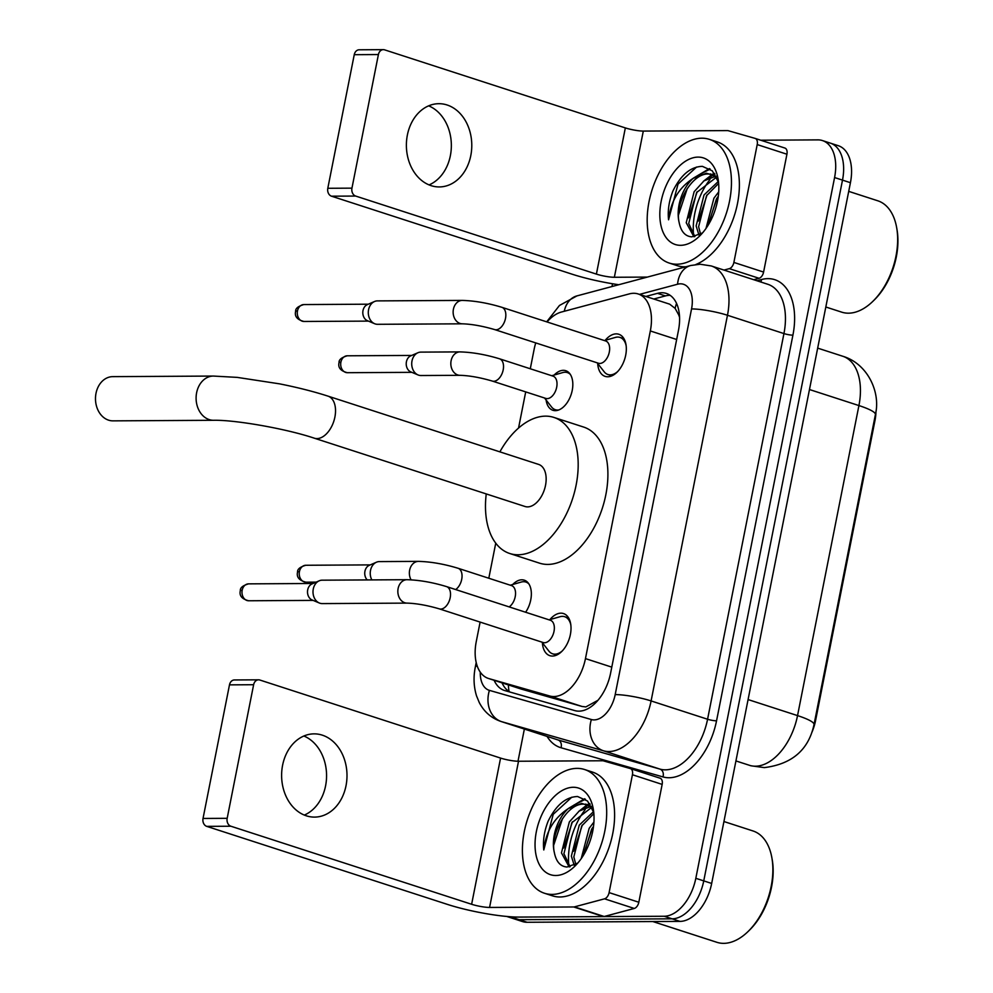 <?xml version="1.0" encoding="UTF-8"?>
<svg xmlns="http://www.w3.org/2000/svg" width="993" height="993" viewBox="0 0 993 993"><rect width="100%" height="100%" fill="white"/><g stroke="black" fill="none" stroke-linecap="round" stroke-linejoin="round"><path stroke-width="1.49" d="M554.181 375.031A20.816 12.462 108 0 1 563.341 370.327A20.816 12.462 108 0 1 565.762 370.699A20.816 12.462 108 0 1 571.769 392.384A20.816 12.462 108 0 1 555.348 410.655A20.816 12.462 108 0 1 552.927 410.295A20.816 12.462 108 0 1 546.088 399.993M512.711 584.505A20.816 12.462 108 0 1 521.859 579.8A20.816 12.462 108 0 1 524.292 580.173A20.816 12.462 108 0 1 525.62 612.234M605.196 340.326A22.144 13.257 108 0 1 616.231 333.871A22.144 13.257 108 0 1 618.8 334.269A22.144 13.257 108 0 1 625.205 357.343A22.144 13.257 108 0 1 607.728 376.769A22.144 13.257 108 0 1 605.147 376.384A22.144 13.257 108 0 1 597.687 363.488M549.899 619.62A22.144 13.257 108 0 1 560.921 613.165A22.144 13.257 108 0 1 563.503 613.562A22.144 13.257 108 0 1 569.895 636.637A22.144 13.257 108 0 1 552.431 656.063A22.144 13.257 108 0 1 549.849 655.678A22.144 13.257 108 0 1 542.389 642.781M480.115 622.102L476.28 641.466A39.025 23.373 -72 0 0 488.395 678.442L521.064 689.03L581.948 706.445L585.833 706.929L597.972 700.288M488.395 678.442A39.025 23.373 -72 0 0 488.866 678.591L549.737 695.994A39.025 23.373 -72 0 0 553.821 696.552A39.025 23.373 -72 0 0 585.46 658.607L650.328 330.954A39.025 23.373 -72 0 0 638.214 293.978A39.025 23.373 -72 0 0 629.363 293.878L561.442 312.025A39.025 23.373 -72 0 0 547.031 321.955M679.448 315.526A13.008 7.795 -72 0 0 678.653 314.781L675.116 308.364L669.63 304.156L638.214 293.978M678.653 314.781A39.025 23.373 108 0 1 679.56 317.388M811.902 732.35A35.115 21.039 -72 0 0 815.563 720.608L874.957 420.635A35.115 21.039 -72 0 0 875.975 411.176M535.748 342.92A39.025 23.373 -72 0 0 534.122 349.375L530.287 368.763M525.707 391.887L518.545 428.057M495.755 543.146L488.804 578.236M760.712 140.212L817.909 139.876A39.025 23.373 108 0 1 822.465 140.572L830.384 143.141A39.025 23.373 108 0 1 842.498 180.13L703.752 880.878A39.025 23.373 108 0 1 672.112 918.823L519.178 919.704A39.025 23.373 108 0 1 514.622 919.009A39.025 23.373 108 0 0 519.178 919.704L672.112 918.823A39.025 23.373 108 0 0 703.752 880.878L842.498 180.13A39.025 23.373 108 0 0 830.384 143.141L838.315 145.71A39.025 23.373 108 0 1 850.43 182.7L711.671 883.447A39.025 23.373 108 0 1 680.031 921.392L527.097 922.274A39.025 23.373 108 0 1 522.554 921.578L506.753 916.452A39.025 23.373 108 0 0 511.246 917.122L527.097 922.274M494.117 680.304A39.025 23.373 -72 0 0 504.394 690.445A39.025 23.373 -72 0 0 504.866 690.594L574.86 710.616A39.025 23.373 -72 0 0 578.944 711.162A39.025 23.373 -72 0 0 610.583 673.217L678.455 330.421A39.025 23.373 -72 0 0 666.34 293.431A39.025 23.373 -72 0 0 657.49 293.345L645.86 296.448M693.635 235.49A52.021 31.168 108 0 1 709.97 179.497A52.021 31.168 108 0 0 693.635 235.49M568.852 865.66A52.021 31.168 108 0 1 585.187 809.667A52.021 31.168 108 0 0 568.852 865.66M822.465 140.572A39.025 23.373 108 0 1 834.579 177.548L695.82 878.308A39.025 23.373 108 0 1 664.18 916.254L511.246 917.122M517.998 761.246L524.366 729.048M611.986 286.53L612.532 283.762M653.779 299.017L665.409 295.914A39.025 23.373 108 0 1 670.114 295.318M510.129 692.096A39.025 23.373 108 0 1 502.036 682.874M303.87 735.999A41.619 32.695 -90.3 0 1 325.58 785.873A41.619 32.695 -90.3 0 1 304.317 815.079M282.608 765.206A41.619 32.695 89.7 0 0 314.545 817.102A41.619 32.695 89.7 0 0 346.011 785.761A41.619 32.695 89.7 0 0 314.073 733.864A41.619 32.695 89.7 0 0 282.608 765.206M630.493 768.619L660.06 778.202A6.504 3.898 108 0 1 660.134 778.227A6.504 3.898 108 0 1 662.157 784.396L632.429 774.751L609.094 892.608L638.822 902.24A6.504 3.898 108 0 1 634.266 908.458L604.178 916.502A6.504 3.898 108 0 1 603.459 916.601L519.302 917.085A52.021 8.093 11.2 0 1 447.471 904.412L206.73 826.362A6.504 5.114 -90.3 0 1 203.031 818.455L227.174 818.319A6.504 5.114 89.7 0 0 230.885 826.226L471.625 904.275A13.008 2.023 -168.8 0 0 489.574 907.441L573.743 906.969A6.504 3.898 -72 0 0 574.463 906.87L604.551 898.826A6.504 3.898 -72 0 0 609.094 892.608M662.157 784.396L638.822 902.24M632.429 774.751A6.504 3.898 -72 0 0 630.418 768.594A6.504 3.898 -72 0 0 630.332 768.57L603.372 760.861A6.504 3.898 -72 0 0 602.689 760.762L518.52 761.246A13.008 2.023 -168.8 0 1 500.571 758.081L259.831 680.019A6.504 5.114 89.7 0 0 258.54 679.82A6.504 5.114 89.7 0 0 253.625 684.723L229.482 684.86L203.031 818.455M229.482 684.86A6.504 5.114 -90.3 0 1 234.398 679.957L258.54 679.82M253.625 684.723L227.174 818.319M723.934 821.534L752.992 830.955A58.525 35.065 108 0 1 771.871 857.778L772.219 859.702A55.931 33.501 108 0 1 749.318 930.304L747.915 931.67A58.525 35.065 108 0 1 723.711 943.35A58.525 35.065 108 0 1 716.896 942.307L652.86 921.554M771.871 857.778A58.525 35.065 108 0 1 747.915 931.67M577.02 768.371A65.029 38.95 108 0 1 584.604 769.525A65.029 38.95 108 0 1 603.384 837.31A65.029 38.95 108 0 1 552.071 894.408A65.029 38.95 108 0 1 544.487 893.253A65.029 38.95 108 0 1 525.707 825.468A65.029 38.95 108 0 1 577.02 768.371M584.604 769.525L592.523 772.095A65.029 38.95 108 0 1 611.303 839.879A65.029 38.95 108 0 1 559.99 896.977A65.029 38.95 108 0 1 552.418 895.823L544.487 893.253M593.764 812.485L587.558 801.041L577.616 796.523C565.886 796.858 556.055 805.087 548.124 821.211C544.238 831.091 542.786 840.674 543.779 849.958C545.79 831.786 553.982 817.984 568.368 808.55A32.521 19.475 108 0 0 554.342 852.553C556.142 861.676 560.362 866.492 566.991 867.026L577.765 863.091M555.807 875.503A45.517 27.27 108 0 1 536.369 831.551A45.517 27.27 108 0 1 573.284 787.275A45.517 27.27 108 0 1 593.268 808.947A45.517 27.27 108 0 1 574.637 866.417A45.517 27.27 108 0 1 555.807 875.503M591.443 807.582L571.819 822.725L563.925 853.707L570.094 866.765M590.376 806.639L579.18 811.07L569.337 821.931L561.455 852.9L569.15 866.926M593.864 813.577L581.724 825.94L573.83 856.909L575.816 864.419M593.516 811.641L579.254 825.133L571.36 856.115L574.202 865.313M593.504 826.399L591.629 829.155L583.512 855.122M593.913 822.067L589.159 828.348L581.19 858.672M591.443 806.415L581.637 803.399L568.368 808.55M586.937 804.529L584.107 804.193C567.611 802.654 549.812 833.785 554.342 852.553M592.498 808.712L585.721 804.069M589.668 803.523L587.422 804.628M587.297 804.69L578.683 811.442M584.654 798.744L568.778 808.228M592.238 828.212L583.524 854.476M582.332 825.009L573.619 851.262M590.177 804.256L588.65 805.025M588.315 805.224L583.661 808.401M572.427 821.794L563.714 848.047M585.411 799.241L573.755 805.199M562.51 818.58L553.809 844.844M571.794 797.193L553.238 814.322L543.779 849.958M112.73 376.645A22.107 17.365 89.7 0 0 96.011 393.29A22.107 17.365 89.7 0 0 112.979 420.858L213.594 420.287A22.107 17.365 -90.3 0 1 196.626 392.719A22.107 17.365 -90.3 0 1 213.346 376.062L112.73 376.645M213.594 420.287C234.844 419.766 285.922 428.628 314.384 438.211L525.012 506.492A22.107 13.244 -72 0 0 527.581 506.889A22.107 13.244 -72 0 0 545.033 487.476A22.107 13.244 -72 0 0 538.653 464.426L328.025 396.145C313.639 391.515 297.478 387.419 279.529 383.844L237.277 377.39L213.346 376.062M499.876 451.865A71.533 42.848 108 0 1 545.554 416.141A71.533 42.848 108 0 1 553.895 417.42A71.533 42.848 108 0 1 574.55 491.969A71.533 42.848 108 0 1 518.098 554.777A71.533 42.848 108 0 1 509.769 553.511A71.533 42.848 108 0 1 486.247 493.931M553.895 417.42L583.611 427.052A71.533 42.848 108 0 1 604.265 501.614A71.533 42.848 108 0 1 547.826 564.421A71.533 42.848 108 0 1 539.484 563.143L509.769 553.511M541.868 642.123L548.918 651.123A19.512 11.693 -72 0 0 552.642 653.816A19.512 11.693 -72 0 0 554.913 654.164A19.512 11.693 -72 0 0 562.448 650.775M570.826 624.92A19.512 11.693 -72 0 0 564.669 616.703A19.512 11.693 -72 0 0 562.398 616.355A19.512 11.693 -72 0 0 560.077 616.703L549.092 619.843M544.524 642.744A11.705 7.013 -72 0 0 553.759 632.467A11.705 7.013 -72 0 0 550.383 620.265L446.552 586.602A11.705 7.013 -72 0 1 450.313 596.992A11.705 7.013 -72 0 1 440.693 609.081A11.705 7.013 -72 0 1 439.34 608.87L543.159 642.533A11.705 7.013 -72 0 0 544.524 642.744M406.969 579.701A11.705 9.198 -90.3 0 0 398.28 587.806A11.705 9.198 -90.3 0 0 398.119 588.514A11.705 9.198 -90.3 0 0 407.105 603.111L322.253 603.595A11.705 9.198 -90.3 0 1 319.945 603.235A11.705 9.198 -90.3 0 1 319.336 603.012A11.705 9.198 -90.3 0 1 313.279 588.998A11.705 9.198 -90.3 0 1 319.212 580.806A11.705 9.198 -90.3 0 1 322.129 580.185L406.969 579.701C419.406 580.061 432.6 582.357 446.552 586.602M312.522 600.132A8.453 6.641 -90.3 0 1 312.087 599.971A8.453 6.641 -90.3 0 1 307.706 589.854A8.453 6.641 -90.3 0 1 311.988 583.934L319.212 580.806M597.165 362.83L604.216 371.829A19.512 11.693 -72 0 0 607.939 374.522A19.512 11.693 -72 0 0 610.211 374.87A19.512 11.693 -72 0 0 617.745 371.481M626.124 345.626A19.512 11.693 -72 0 0 619.98 337.409A19.512 11.693 -72 0 0 617.708 337.061A19.512 11.693 -72 0 0 615.387 337.409L604.389 340.562M599.822 363.45A11.705 7.013 -72 0 0 609.057 353.173A11.705 7.013 -72 0 0 605.68 340.971L501.862 307.309A11.705 7.013 -72 0 1 505.623 317.698A11.705 7.013 -72 0 1 496.004 329.788A11.705 7.013 -72 0 1 494.638 329.577L598.456 363.239A11.705 7.013 -72 0 0 599.822 363.45M462.266 300.407A11.705 9.198 -90.3 0 0 453.578 308.513A11.705 9.198 -90.3 0 0 453.416 309.22A11.705 9.198 -90.3 0 0 462.403 323.817L377.563 324.301A11.705 9.198 -90.3 0 1 375.242 323.941A11.705 9.198 -90.3 0 1 374.634 323.718A11.705 9.198 -90.3 0 1 368.577 309.704A11.705 9.198 -90.3 0 1 374.51 301.512A11.705 9.198 -90.3 0 1 377.427 300.891L462.266 300.407C474.704 300.767 487.898 303.064 501.862 307.309M367.82 320.838A8.453 6.641 -90.3 0 1 367.385 320.677A8.453 6.641 -90.3 0 1 363.004 310.561A8.453 6.641 -90.3 0 1 367.286 304.64L374.51 301.512M528.897 583.958A19.512 11.693 -72 0 0 525.868 582.047A19.512 11.693 -72 0 0 523.596 581.699A19.512 11.693 -72 0 0 521.275 582.047L510.278 585.2M509.161 606.909A11.705 7.013 -72 0 0 515.441 595.217A11.705 7.013 -72 0 0 511.569 585.622L458.071 568.269A11.705 7.013 -72 0 1 461.832 578.658A11.705 7.013 -72 0 1 455.663 589.557M371.854 579.9A11.705 9.198 -90.3 0 1 370.513 570.404A11.705 9.198 -90.3 0 1 376.446 562.212A11.705 9.198 -90.3 0 1 379.363 561.591L418.487 561.368C430.925 561.728 444.119 564.024 458.071 568.269M367.236 579.924A8.453 6.641 -90.3 0 1 364.94 571.26A8.453 6.641 -90.3 0 1 369.235 565.34L376.446 562.212M544.536 397.994L551.587 407.006A19.512 11.693 -72 0 0 555.31 409.699A19.512 11.693 -72 0 0 557.582 410.047A19.512 11.693 -72 0 0 558.885 409.923M570.379 374.485A19.512 11.693 -72 0 0 567.338 372.574A19.512 11.693 -72 0 0 565.067 372.238A19.512 11.693 -72 0 0 562.746 372.574L551.76 375.726M492.329 381.076L545.827 398.416A11.705 7.013 -72 0 0 547.193 398.627A11.705 7.013 -72 0 0 556.428 388.35A11.705 7.013 -72 0 0 553.051 376.148L499.553 358.808A11.705 7.013 -72 0 1 503.314 369.185A11.705 7.013 -72 0 1 493.695 381.275A11.705 7.013 -72 0 1 492.329 381.076C480.264 377.539 469.515 375.615 460.094 375.317A11.705 9.198 -90.3 0 1 451.107 360.72A11.705 9.198 -90.3 0 1 451.269 360.012A11.705 9.198 -90.3 0 1 459.958 351.894L420.846 352.118A11.705 9.198 -90.3 0 0 417.929 352.738A11.705 9.198 -90.3 0 0 411.996 360.943A11.705 9.198 -90.3 0 0 418.053 374.944A11.705 9.198 -90.3 0 0 418.661 375.168A11.705 9.198 -90.3 0 0 420.97 375.528L460.094 375.317M411.239 372.065A8.453 6.641 -90.3 0 1 410.804 371.903A8.453 6.641 -90.3 0 1 406.422 361.787A8.453 6.641 -90.3 0 1 410.705 355.866L417.929 352.738M428.641 105.829A41.619 32.695 -90.3 0 1 450.363 155.702A41.619 32.695 -90.3 0 1 429.1 184.897M407.378 135.023A41.619 32.695 89.7 0 0 439.328 186.932A41.619 32.695 89.7 0 0 470.794 155.591A41.619 32.695 89.7 0 0 438.844 103.694A41.619 32.695 89.7 0 0 407.378 135.023M755.276 138.449L784.83 148.031A6.504 3.898 108 0 1 784.917 148.056A6.504 3.898 108 0 1 786.928 154.225L757.212 144.581L733.877 262.425L763.592 272.07A6.504 3.898 108 0 1 759.049 278.288L753.724 279.716M786.928 154.225L763.592 272.07M618.726 284.73A52.021 8.093 11.2 0 1 572.253 274.242L331.513 196.192A6.504 5.114 -90.3 0 1 327.802 188.285L351.956 188.149A6.504 5.114 89.7 0 0 355.655 196.055L596.396 274.105A13.008 2.023 -168.8 0 0 614.357 277.27L647.362 277.084M757.212 144.581A6.504 3.898 -72 0 0 755.189 138.424A6.504 3.898 -72 0 0 755.114 138.399L728.154 130.679A6.504 3.898 -72 0 0 727.472 130.592L643.303 131.076A13.008 2.023 -168.8 0 1 625.342 127.911L384.614 49.849A6.504 5.114 89.7 0 0 383.323 49.65A6.504 5.114 89.7 0 0 378.407 54.553L354.253 54.689L327.802 188.285M354.253 54.689A6.504 5.114 -90.3 0 1 359.181 49.787L383.323 49.65M378.407 54.553L351.956 188.149M724.009 270.071L729.321 268.656A6.504 3.898 -72 0 0 733.877 262.425M848.705 191.364L877.775 200.785A58.525 35.065 108 0 1 896.654 227.608L896.989 229.532A55.931 33.501 108 0 1 874.101 300.134L872.698 301.5A58.525 35.065 108 0 1 848.494 313.18A58.525 35.065 108 0 1 841.667 312.137L825.816 306.998M896.654 227.608A58.525 35.065 108 0 1 872.698 301.5M701.803 138.201A65.029 38.95 108 0 1 709.374 139.355A65.029 38.95 108 0 1 728.154 207.127A65.029 38.95 108 0 1 676.841 264.225A65.029 38.95 108 0 1 669.27 263.071A65.029 38.95 108 0 1 650.489 195.286A65.029 38.95 108 0 1 701.803 138.201M709.374 139.355L717.306 141.925A65.029 38.95 108 0 1 737.911 201.294A65.029 38.95 108 0 1 695.832 264.51M685.977 266.769A65.029 38.95 108 0 1 684.773 266.794A65.029 38.95 108 0 1 677.189 265.64L669.27 263.071M718.535 182.315L712.329 170.87L702.386 166.352C690.669 166.687 680.838 174.917 672.906 191.041C669.009 200.921 667.557 210.504 668.562 219.788C670.573 201.616 678.765 187.814 693.139 178.38A32.521 19.475 108 0 0 679.113 222.382C680.925 231.493 685.145 236.322 691.773 236.855L702.548 232.908M680.59 245.321A45.517 27.27 108 0 1 661.152 201.368A45.517 27.27 108 0 1 698.054 157.105A45.517 27.27 108 0 1 718.051 178.765A45.517 27.27 108 0 1 699.407 236.235A45.517 27.27 108 0 1 680.59 245.321M716.214 177.412L696.59 192.555L688.708 223.524L694.877 236.595M715.159 176.456L703.963 180.887L694.119 191.748L686.225 222.73L693.921 236.756M718.634 183.395L706.507 195.77L698.613 226.739L700.586 234.249M718.299 181.471L704.025 194.963L696.13 225.932L698.985 235.142M718.287 196.229L716.412 198.985L708.282 224.952M718.696 191.897L713.93 198.178L705.973 228.489M716.214 176.245L706.408 173.216L693.139 178.38M711.708 174.358L708.89 174.023C692.394 172.484 674.595 203.615 679.113 222.382M717.281 178.541L710.491 173.899M714.439 173.341L712.204 174.445M712.08 174.52L703.454 181.272M709.436 168.574L693.548 178.057M717.008 198.041L708.307 224.306M707.103 194.827L698.402 221.091M714.948 174.085L713.433 174.855M713.098 175.041L708.443 178.231M697.198 191.624L688.497 217.877M710.194 169.071L698.538 175.016M687.293 188.409L678.579 214.662M696.577 167.023L678.02 184.152L668.562 219.788M581.948 706.445L549.737 695.994M676.543 303.424A39.025 29.132 75 0 0 675.116 308.364M874.957 420.635L874.25 420.411M815.563 720.608L814.856 720.372M508.416 684.934A39.025 31.242 106 0 0 509.061 691.476M611.787 667.135L585.46 658.607M521.064 689.03L488.866 678.591M676.655 339.494L650.328 330.954M750.894 765.764A45.517 36.443 106 0 1 749.914 765.466A52.021 31.168 -72 0 0 755.35 766.211A52.021 31.168 -72 0 0 797.54 715.605A45.517 7.075 11.2 0 1 814.012 724.605C808.612 749.789 792.054 764.126 764.349 767.614L750.894 765.764L735.925 760.936M748.077 699.568L797.54 715.605L858.92 405.566A52.021 31.168 -72 0 0 842.772 356.251C867.783 363.686 880.89 392.545 875.404 414.565A45.517 7.075 -168.8 0 0 858.92 405.566L809.469 389.529M850.43 182.7L834.579 177.548M711.671 883.447L695.82 878.308M680.031 921.392L664.18 916.254M480.289 672.149A26.017 15.578 -72 0 0 489.412 690.371L591.381 719.528A26.017 15.578 -72 0 0 594.099 719.9A26.017 15.578 -72 0 0 615.188 694.604L691.55 308.935A26.017 15.578 -72 0 0 680.453 283.812A26.017 15.578 -72 0 0 677.574 284.221L639.504 294.387M691.55 308.935A26.017 4.046 -168.8 0 1 727.472 315.265L651.098 700.934A52.021 31.168 108 0 1 608.92 751.527A52.021 31.168 108 0 1 603.483 750.795L659.948 769.103A52.021 31.168 -72 0 0 665.397 769.836A52.021 31.168 -72 0 0 707.575 719.242L783.936 333.574A52.021 31.168 -72 0 0 767.788 284.271L711.311 265.963A52.021 31.168 108 0 1 727.472 315.265L783.936 333.574A6.504 1.005 11.2 0 0 792.91 335.162L716.549 720.819A6.504 1.005 11.2 0 1 707.575 719.242L651.098 700.934A26.017 4.046 -168.8 0 0 615.188 694.604M711.311 265.963L700.115 264.225L690.669 265.516A26.017 19.426 75 0 0 677.574 284.221M716.549 720.819A58.525 35.065 108 0 1 669.096 777.742A58.525 35.065 108 0 1 662.976 776.923L561.02 747.754A58.525 35.065 108 0 1 547.044 736.396M756.939 280.758L761.457 279.542A58.525 35.065 108 0 1 792.91 335.162M591.381 719.528A26.017 20.828 106 0 0 603.483 750.795L501.515 721.626L557.992 739.946L659.948 769.103A6.504 5.201 -74 0 1 662.976 776.923M489.412 690.371A26.017 20.828 106 0 0 501.515 721.626A52.021 31.168 108 0 1 500.894 721.439L557.358 739.748A52.021 31.168 -72 0 0 557.992 739.946A6.504 5.201 -74 0 1 561.02 747.754M761.457 279.542A6.504 4.853 -105 0 1 760.787 282M690.669 265.516L576.921 295.902A26.017 19.426 75 0 0 564.297 311.268M477.186 665.931A26.017 4.046 -168.8 0 0 475.324 666.986C473.301 677.04 473.711 686.697 476.553 695.944L479.296 702.585C484.075 711.82 491.274 718.1 500.894 721.439M665.409 295.914L657.49 293.345M500.571 758.081L471.625 904.275M518.52 761.246L489.574 907.441M603.459 916.601L573.743 906.969M230.885 826.226L206.73 826.362M574.463 906.87L604.178 916.502M634.266 908.458L604.551 898.826M314.384 438.211A22.107 13.244 -72 0 0 316.966 438.596A22.107 13.244 -72 0 0 334.889 417.097A22.107 13.244 -72 0 0 328.025 396.145M248.573 583.859C242.838 585.51 240.083 587.782 240.331 590.674C239.102 595.676 241.882 599.04 248.672 600.765A8.453 6.641 -90.3 0 1 242.18 590.227A8.453 6.641 -90.3 0 1 248.573 583.859L313.018 583.487M240.331 590.674A8.453 1.316 11.2 0 1 242.18 590.227M303.87 304.566C298.136 306.216 295.393 308.488 295.629 311.38C294.412 316.382 297.192 319.746 303.97 321.471A8.453 6.641 -90.3 0 1 297.478 310.933A8.453 6.641 -90.3 0 1 303.87 304.566L368.316 304.193M295.629 311.38A8.453 1.316 11.2 0 1 297.478 310.933M305.819 565.265C300.072 566.916 297.329 569.188 297.565 572.08C296.348 577.082 299.129 580.446 305.906 582.171A8.453 6.641 -90.3 0 1 299.427 571.633A8.453 6.641 -90.3 0 1 305.819 565.265L370.252 564.893M297.565 572.08A8.453 1.316 11.2 0 1 299.427 571.633M411.052 579.813A11.705 9.198 -90.3 0 1 409.637 570.181A11.705 9.198 -90.3 0 1 409.799 569.473A11.705 9.198 -90.3 0 1 418.487 561.368M347.289 355.792C341.555 357.443 338.799 359.714 339.047 362.606C337.819 367.609 340.599 370.972 347.389 372.698A8.453 6.641 -90.3 0 1 340.897 362.16A8.453 6.641 -90.3 0 1 347.289 355.792L411.735 355.432M339.047 362.606A8.453 1.316 11.2 0 1 340.897 362.16M625.342 127.911L596.396 274.105M643.303 131.076L614.357 277.27M355.655 196.055L331.513 196.192M759.049 278.288L729.321 268.656M875.404 414.565L814.012 724.605M842.772 356.251L817.673 348.121M576.921 295.902L559.456 305.472L546.684 321.844M476.206 662.517L475.324 666.986M630.418 768.594L660.134 778.227M564.669 616.703L568.654 617.994M552.642 653.816L556.626 655.107M407.105 603.111C416.526 603.421 427.263 605.333 439.34 608.87M312.087 599.971L319.336 603.012M248.672 600.765L313.105 600.393M619.98 337.409L623.952 338.7M607.939 374.522L611.924 375.813M462.403 323.817C471.824 324.128 482.573 326.052 494.638 329.577M367.385 320.677L374.634 323.718M303.97 321.471L368.415 321.111M525.868 582.047L528.015 582.742M305.906 582.171L316.196 582.109M567.338 372.574L569.486 373.269M555.31 409.699L557.458 410.394M459.958 351.894C472.395 352.254 485.589 354.551 499.553 358.808M410.804 371.903L418.053 374.944M347.389 372.698L411.822 372.338M755.189 138.424L784.917 148.056"/></g></svg>

